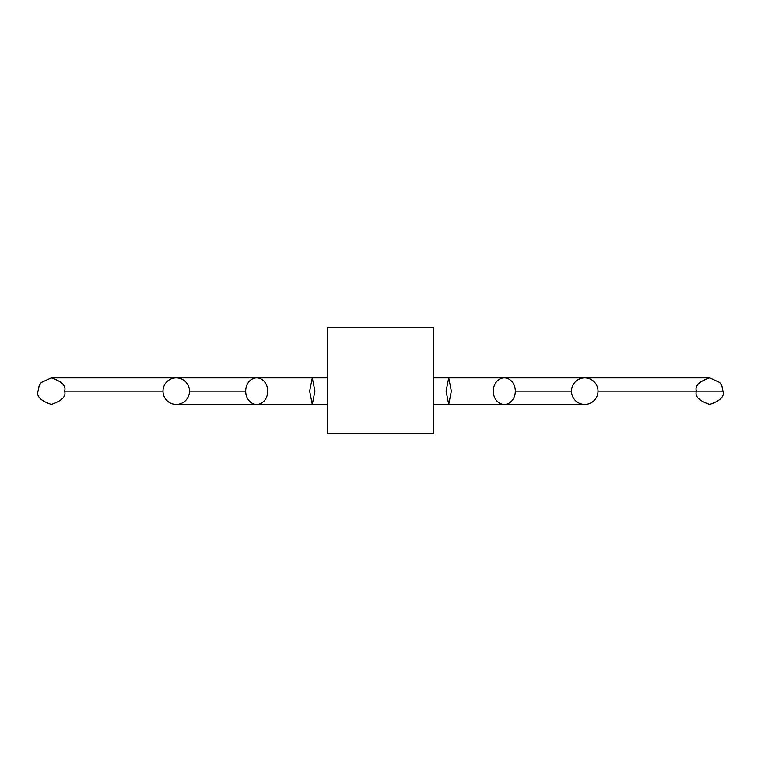 <?xml version="1.0" encoding="UTF-8"?>
<svg xmlns="http://www.w3.org/2000/svg" width="761" height="761" viewBox="0 0 761 761"><rect width="100%" height="100%" fill="white"/><g stroke="black" fill="none" stroke-linecap="round" stroke-linejoin="round"><path stroke-width="1.14" d="M598.013 391.125A13.279 13.251 -90 0 0 584.762 377.846A13.279 13.251 -90 0 0 571.511 391.125A13.279 13.251 -90 0 0 584.762 404.395A13.279 13.251 -90 0 0 598.013 391.125L722.95 391.125L721.932 386.036L719.725 382.45L709.671 377.846L504.296 377.846A13.279 11.034 90 0 0 493.261 391.125A13.279 11.034 90 0 0 504.296 404.395A13.279 11.034 90 0 0 515.321 391.125A13.279 11.034 90 0 0 504.296 377.846L448.714 377.846L451.349 391.125L448.714 404.395L446.079 391.125L448.714 377.846L433.608 377.846M189.489 391.125A13.279 13.251 -90 0 1 176.238 404.395A13.279 13.251 -90 0 1 162.987 391.125A13.279 13.251 -90 0 1 176.238 377.846A13.279 13.251 -90 0 1 189.489 391.125L245.679 391.125A13.279 11.034 90 0 1 256.704 377.846A13.279 11.034 90 0 1 267.739 391.125A13.279 11.034 90 0 1 256.704 404.395A13.279 11.034 90 0 1 245.679 391.125M314.921 391.125L312.286 377.846L309.651 391.125L312.286 404.395L314.921 391.125M327.392 327.392L327.392 433.608L433.608 433.608L433.608 327.392L327.392 327.392M515.321 391.125L571.511 391.125M696.391 391.125L722.95 391.125C724.662 396.405 720.229 400.828 709.671 404.395L709.671 404.395C699.093 400.809 694.669 396.386 696.391 391.125C694.66 385.856 699.093 381.432 709.671 377.846L584.762 377.846M176.238 377.846L51.329 377.846L41.275 382.45L39.068 386.036L38.05 391.125C36.338 396.405 40.771 400.828 51.329 404.395C61.907 400.809 66.331 396.386 64.609 391.125L162.987 391.125M584.762 404.395L433.608 404.395M176.238 404.395L327.392 404.395M327.392 377.846L51.329 377.846C61.907 381.432 66.34 385.856 64.609 391.125"/></g></svg>
